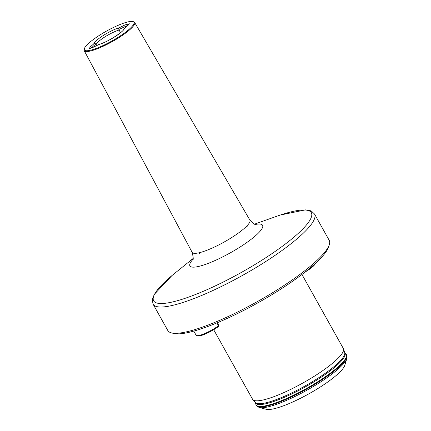 <?xml version="1.0" encoding="UTF-8"?>
<svg xmlns="http://www.w3.org/2000/svg" width="431" height="431" viewBox="0 0 431 431"><rect width="100%" height="100%" fill="white"/><g stroke="black" fill="none" stroke-linecap="round" stroke-linejoin="round"><path stroke-width="0.65" d="M128.19 25.181L118.945 29.443L119.058 30.014A15.888 3.173 -29.2 0 0 104.927 36.883A15.888 3.173 -29.2 0 0 96.135 44.474L96.738 45.546M100.137 34.868A28.322 5.651 -29.2 0 0 84.395 48.606A28.322 5.651 -29.2 0 0 118.186 37.292A28.322 5.651 -29.2 0 0 132.807 21.55A28.322 5.651 -29.2 0 0 100.137 34.868M84.395 48.606L84.169 49.355A28.899 5.765 -29.2 0 0 84.201 50.659A28.899 5.765 -29.2 0 0 118.644 37.815A28.899 5.765 -29.2 0 0 134.655 22.46A28.899 5.765 -29.2 0 0 133.562 21.749L132.807 21.55M346.831 358.587L344.746 365.429A45.934 9.164 150.8 0 1 310.153 393.115A45.934 9.164 150.8 0 1 266.983 409.45A45.934 9.164 150.8 0 1 266.234 409.305L259.311 407.5A51.203 10.22 150.8 0 0 260.146 407.661A51.203 10.22 150.8 0 0 308.273 389.457A51.203 10.22 150.8 0 0 346.831 358.587C347.025 355.909 346.95 354.697 346.61 354.955A51.709 10.317 150.8 0 1 312.319 385.842A51.709 10.317 150.8 0 1 259.144 406.875A51.709 10.317 150.8 0 1 256.332 405.409C255.939 405.56 256.93 406.261 259.311 407.5M172.842 333.136A92.444 18.447 150.8 0 1 171.333 332.845A92.444 18.447 150.8 0 1 167.81 330.512L153.129 304.238A92.444 18.447 150.8 0 0 158.155 306.861A92.444 18.447 150.8 0 0 263.276 263.099A92.444 18.447 150.8 0 0 314.522 214.04L329.203 240.309A92.444 18.447 150.8 0 1 329.349 244.539A92.444 18.447 150.8 0 1 259.726 300.267A92.444 18.447 150.8 0 1 172.842 333.136M329.349 244.539L328.659 246.785A90.709 18.102 150.8 0 1 260.346 301.468A90.709 18.102 150.8 0 1 175.088 333.723A90.709 18.102 150.8 0 1 173.612 333.438L171.333 332.845M301.964 274.472L343.34 348.507A52 10.376 150.8 0 1 343.507 348.889A52 10.376 150.8 0 1 307.966 380.094A52 10.376 150.8 0 1 255.384 400.722A52 10.376 150.8 0 1 252.798 399.585A52 10.376 150.8 0 1 252.555 399.246L213.695 329.71M90.785 48.358L95.757 44.064C95.132 43.348 94.459 43.299 93.742 43.903L90.677 46.521L89.034 48.698L92.546 47.599L99.459 44.269C107.82 42.19 124.327 30.854 123.713 29.34L129.445 23.807L125.157 24.869L119.602 27.589C118.482 28.139 118.261 28.753 118.945 29.443M120.545 32.681L119.058 30.014M95.757 44.064L96.135 44.474M218.522 326.359L218.425 326.59A14.95 2.985 150.8 0 1 215.074 328.858A14.95 2.985 150.8 0 1 197.829 335.889L196.692 335.593A15.818 3.157 -29.2 0 0 214.934 328.158A15.818 3.157 -29.2 0 0 218.479 325.755A1.444 0.291 -29.2 0 0 218.959 325.27A1.444 0.291 -29.2 0 0 218.959 325.206L217.526 322.647M193.805 331.105L196.089 335.194A15.818 3.157 -29.2 0 0 196.692 335.593M315.303 263.486L315.244 263.67A14.95 2.985 150.8 0 1 306.937 270.921A14.95 2.985 150.8 0 1 305.191 271.983M310.347 267.807A15.818 3.157 -29.2 0 0 314.517 264.198M255.319 402.532A51.235 10.225 150.8 0 0 257.873 403.653A51.235 10.225 150.8 0 0 309.673 383.326A51.235 10.225 150.8 0 0 344.692 352.585L344.725 352.633A51.246 10.225 150.8 0 1 311.99 383.03A51.246 10.225 150.8 0 1 258.314 404.467A51.246 10.225 150.8 0 1 255.346 402.581L252.798 399.585M246.791 226.884A41.629 8.308 150.8 0 1 247.216 226.733M255.561 224.406A41.629 8.308 150.8 0 1 239.517 247.378A41.629 8.308 150.8 0 1 199.79 266.148A41.629 8.308 150.8 0 1 192.851 259.451M84.201 50.659L192.14 252.334A33.068 6.6 -29.2 0 0 231.555 237.643A33.068 6.6 -29.2 0 0 249.872 220.074C253.649 223.883 255.745 225.359 256.154 224.492M193.12 258.471L174.577 273.426A90.305 18.021 -29.2 0 0 166.797 303.068A90.305 18.021 -29.2 0 0 261.261 260.62A90.305 18.021 -29.2 0 0 311.306 217.283A90.305 18.021 -29.2 0 0 277.041 216.163L254.581 224.125M126.558 26.577L126.175 25.892M199.208 253.568A41.629 8.308 150.8 0 1 199.558 253.283M344.725 352.633L346.007 354.061A51.672 10.312 150.8 0 1 313.003 384.711A51.672 10.312 150.8 0 1 258.88 406.325A51.672 10.312 150.8 0 1 255.89 404.423L256.332 405.409M346.007 354.061L346.492 354.74A51.709 10.317 150.8 0 1 312.2 385.626A51.709 10.317 150.8 0 1 259.026 406.665A51.709 10.317 150.8 0 1 256.213 405.194M119.602 27.589A17.623 3.518 -29.2 0 0 103.548 35.326A17.623 3.518 -29.2 0 0 93.742 43.903M98.721 44.571A17.623 3.518 -29.2 0 0 114.775 36.834A17.623 3.518 -29.2 0 0 124.581 28.263M216.895 322.911L218.479 325.755L218.425 326.59M171.921 275.608L154.32 294.357L152.509 298.791L152.294 300.294L153.129 304.238M255.346 402.581L255.89 404.423M134.655 22.46L249.872 220.074M344.692 352.585L343.507 348.889M280.29 215.042L305.477 209.875L310.201 210.657L311.602 211.26L314.522 214.04M192.614 260.001C193.567 260.108 193.411 257.555 192.14 252.334M218.614 326.396L218.959 325.27"/></g></svg>
